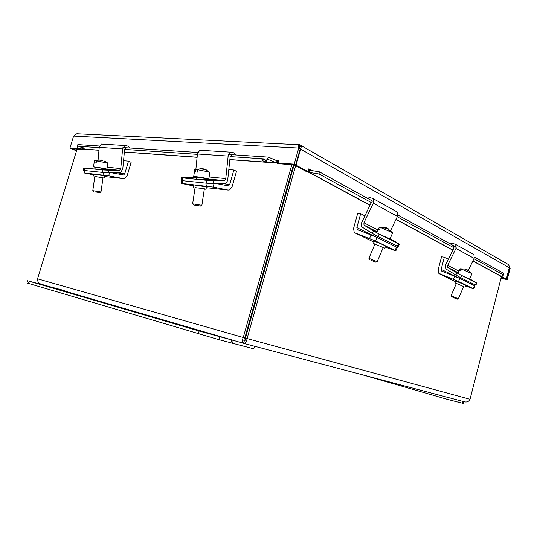 <?xml version="1.0" encoding="UTF-8"?>
<svg xmlns="http://www.w3.org/2000/svg" width="537" height="537" viewBox="0 0 537 537"><rect width="100%" height="100%" fill="white"/><g stroke="black" fill="none" stroke-linecap="round" stroke-linejoin="round"><path stroke-width="0.81" d="M249.208 324.717L248.604 324.549M245.973 336.222L245.369 336.055L245.966 336.249M244.704 340.914L243.919 340.693M467.727 270.359L467.881 270.004L469.036 271.004L466.646 269.446L464.445 268.963L461.558 269.158L460.773 270.977L459.598 270.608L460.384 268.789L465.445 269.111M466.572 269.621L466.989 269.802M460.384 268.789L459.954 268.755L457.927 273.461M468.633 278.784L469.647 279.018L471.969 273.655L461.558 269.158M452.866 297.35L457.282 299.156L452.866 297.35M457.302 299.149L458.363 298.753L451.067 295.706M467.284 278.106L465.613 277.206M469.647 279.018L461.176 275.253M474.95 285.973L474.493 285.691L473.204 288.658L473.674 288.926L465.559 285.859M458.511 281.482L459.826 278.428L441.501 271.004L441.179 269.332L444.361 257.21L441.568 256.787L438.111 269.923L438.769 273.286L458.511 281.482L473.204 288.658M456.322 283.523L455 282.845L455.779 281.046L465.834 285.214M459.826 278.428L474.493 285.691M455 282.845L463.632 286.55M444.361 257.21L448.395 259.304M469.714 278.864L476.937 283.153L476.44 282.939L475.258 284.932L475.755 285.14L476.937 283.153M450.207 243.838L452.825 243.368L455.779 244.489L455.953 248.45L447.663 265.359L447.811 267.433L456.974 272.91L455.765 274.964L460.612 277.642L461.82 275.588L476.44 282.939M460.612 277.642L475.258 284.932M461.82 275.588L456.974 272.91M469.667 278.978L472.459 280.676L466.72 277.824M468.304 270.272L474.151 258.418L473.956 254.578L471.889 253.43M455.765 274.964L445.985 269.003L445.69 264.842L453.819 248.242L453.725 246.255M387.801 228.97L387.983 228.54L388.996 229.608M389.023 229.541L386.499 227.869L381.599 227.258L380.424 227.433L379.525 229.534L378.424 229.232L379.317 227.138L384.962 227.433M387.224 228.453L387.848 228.856M386.445 228.259L386.788 228.4M379.317 227.138L376.685 232.743M389.224 238.858L390.01 238.992L392.661 232.803L380.424 227.433M371.235 260.331L375.86 262.217L371.235 260.331M383.304 247.389L377.155 261.774L368.885 258.297L375.021 243.926M387.352 237.918L385.076 236.703M390.01 238.992L379.699 234.333M395.803 250.94L397.266 247.53L396.521 247.087L395.057 250.511L395.803 250.94L385.284 247.047M375.491 240.959L377.001 237.421L357.145 229.487L356.863 227.601L360.656 213.679L357.696 213.33L353.581 228.413L354.165 232.206L355.346 233.071L375.491 240.959L395.057 250.511M374.886 244.248L373.396 243.436L374.282 241.361C374.182 240.938 386.116 245.933 385.68 246.127L384.794 248.201L383.163 247.711M377.001 237.421L396.521 247.087M373.396 243.436L384.794 248.201M360.656 213.679L364.885 215.881M390.171 238.623L399.488 244.214L398.696 243.879L397.367 246.188L398.165 246.523L399.488 244.221M367.328 198.22L370.134 197.562L373.255 198.697L373.309 203.187L363.905 222.795L363.992 225.151L373.591 230.977L372.235 233.373L377.867 236.488L379.229 234.098L398.696 243.879M377.867 236.488L397.367 246.188M379.229 234.098L373.591 230.977M390.09 238.817L394.306 241.348L386.533 237.502M390.5 230.782L397.44 216.404L397.346 212.068L395.172 210.86M372.235 233.373L361.992 227.017C361.086 225.688 361.025 224.11 361.81 222.291L371.033 203.046L371 200.798M108.669 170.229L102.789 169.927L102.748 172.424L108.622 172.726L108.669 170.229L119.576 170.31L120.771 168.551L122.604 148.93L124.792 145.527L128.028 146.111L130.102 148.024M83.624 170.383L84.269 170.511L84.309 168.074L102.789 169.927M93.478 174.814L83.92 172.914L84.262 170.511L102.748 172.424M96.022 168.108L83.658 167.98L83.618 170.404M84.309 168.074L83.658 167.98M104.252 169.215L111.824 170.001L96.982 169.081M104.037 144.231L101.379 144.064L99.231 147.353L98.096 159.825M125.665 148.205L124.564 149.917L122.758 169.162L120.355 172.692L108.622 172.726M102.728 160.55L101.439 159.979L98.727 160.08L96.445 160.885L96.15 162.946L94.7 162.805L94.995 160.751L99.976 159.925M101.01 160.16L101.782 160.274M94.995 160.751L94.384 160.832M106.944 169.061L107.803 163.087L96.445 160.885M94.848 191.85L99.895 192.622L94.848 191.85M100.969 191.964L92.787 190.642L93.485 191.581M104.165 169.793L104.326 168.672L96.136 167.309M104.299 168.893L106.937 169.115L104.225 168.383L93.525 166.826L96.103 167.537M83.92 172.914L108.857 175.847L109.353 172.397L123.651 174.968L124.772 173.673L128.511 161.147L131.149 162.308L127.094 175.881L124.832 178.479L123.322 178.606L108.857 175.847M93.586 174.075L104.856 175.921L104.567 177.915M94.821 176.478L103.01 177.814M123.55 160.724L128.511 161.147M213.357 180.66L206.617 180.318L206.51 183.184L213.249 183.526L213.357 180.66L224.513 180.62L225.775 178.586L228.151 156.072L230.467 152.146L233.749 152.79L235.817 154.965M182.238 177.875L181.184 177.707L181.09 180.479L182.144 180.66L182.238 177.875L206.617 180.318M182.144 180.66L206.51 183.184M194.736 176.995L193.414 177.74L181.184 177.707M205.778 179.244L215.639 180.304L197.978 179.15M202.442 150.394L199.724 150.219L197.441 153.991L195.844 169.598M231.293 155.213L230.125 157.18L227.789 179.264C227.513 181.264 226.661 182.62 225.245 183.339L213.249 183.526M204.228 169.162L206.322 170.189M206.369 169.92L202.899 168.685L199.61 168.974L197.777 169.773L197.421 172.142L195.528 171.961L195.877 169.598L200.979 168.678M201.241 168.967L203.456 169.262M195.877 169.598L194.73 169.699M208.826 179.029L209.86 172.155L197.777 169.773M194.622 205.168L200.616 206.074L194.622 205.168M204.355 188.749L201.872 205.302L192.649 203.845L195.126 187.272M205.678 179.915L205.879 178.593L196.649 177.103M205.832 178.902L208.819 179.076L206.47 178.365C200.153 177.143 195.898 176.552 193.703 176.586L196.602 177.411M193.548 185.93L181.338 183.392L213.411 187.104L214.008 183.144L228.547 185.896L229.722 184.406L233.857 170.014L236.508 171.316L232.038 186.903L229.661 189.91L228.124 190.071L213.411 187.104M193.709 184.869L206.409 186.903L206.06 189.192M195.072 187.635L203.926 188.662L206.06 189.225L204.302 189.111M228.809 169.585L233.857 170.014M278.327 221.069L277.757 220.814M276.562 225.077L277.132 225.325M301.049 146.863L298.606 145.467M294.209 164.154L278.032 162.993L279.508 163.778L295.686 164.946L294.209 164.154L298.733 148.058L298.8 144.728L299.552 144.634L299.223 145.816M299.29 146.93L300.196 148.89L295.686 164.946M80.805 148.944L80.684 149.36L71.394 148.682L69.944 148.064L73.603 136.089L76.831 133.76L298.8 144.728M300.136 149.085L300.586 149.111L301.277 146.89L301.103 145.567L299.552 144.634M300.196 148.89L298.733 148.058L73.603 136.089M507.264 279.529L510.15 268.218L509.445 267.815L506.552 279.139L507.264 279.529L500.934 278.495M294.41 164.859L296.082 165.161L300.586 149.111L509.251 267.708L506.357 279.039L504.874 278.797L498.893 275.562L498.987 275.186M296.082 165.161L308.01 171.625L306.291 171.491L294.357 165.04M80.342 133.935L79.207 133.881M501.001 278.24L506.552 279.139M71.83 148.715L72.79 148.783M71.79 148.85L76.516 150.87M72.75 148.924L76.61 150.575M505.968 263.143L508.304 264.486L509.036 265.761L509.251 267.708M506.357 279.039L501.303 276.3M500.39 275.803L498.893 275.562M308.01 171.625L308.782 168.86L311.997 170.618M276.877 161.523L277.166 160.852L277.777 161.006L277.307 163.275L276.293 162.879L276.877 161.523M99.553 146.017L77.858 144.594L77.086 146.165L78.55 148.937L98.969 150.246M500.84 276.313L503.746 275.011L503.887 273.387L474.533 257.23M309.775 171.001L309.567 172.464L308.493 172.256L309.278 170.088L309.876 170.276L309.775 171.001M83.624 147.937L84.363 148.91C82.389 148.608 81.1 147.91 80.496 146.796L83.624 147.937M266.325 160.744L266.835 161.798C264.392 161.879 262.768 161.08 261.955 159.408C263.023 159.039 264.479 159.482 266.325 160.744M309.876 170.276L319.34 171.813L319.045 173.995L309.567 172.464L370.006 205.194M229.87 159.549L276.293 162.879L267.399 159.12L268.278 157.099L277.166 160.852M309.278 170.088L308.788 168.866M307.426 171.578L308.493 172.256M277.777 161.006L278.81 160.221L278.032 162.993M277.307 163.275L278.528 163.255M122.939 147.554L197.804 152.468M228.527 154.488L268.278 157.099M77.086 146.165L99.204 147.668M124.671 149.4L197.401 154.354M230.239 156.589L267.399 159.12M319.34 171.813L373.779 201.771M397.89 215.042L456.356 247.221M319.045 173.995L371.228 202.536M397.259 216.773L453.987 247.792M473.99 258.733L503.746 275.011M278.81 160.221L275.085 159.972M78.167 148.655L69.944 148.064M276.783 226.574L276.213 226.319M243.489 343.318L41 284.14C38.543 283.2 37.389 281.422 37.55 278.817L77.059 149.098M291.86 164.671L243.254 337.498C241.925 340.653 242.033 342.599 243.57 343.338C245.369 343.526 246.543 341.941 247.087 338.572L295.625 165.725M243.57 343.338L244.207 341.062C243.597 340.706 243.805 339.666 244.838 337.934L293.504 164.792M501.35 276.891L470.016 399.3C468.915 401.461 467.143 402.32 464.7 401.884L243.664 343.365M244.241 341.069L244.207 341.062C244.986 341.096 245.396 340.109 245.443 338.102L294.128 164.839M245.443 338.102L470.016 399.3M244.838 337.934L37.55 278.817M254.538 346.244L253.813 348.835L232.467 343.264L233.28 340.391L199.113 331.007L29.186 281.207L64.4 290.577M26.957 282.959L218.854 339.653L230.85 342.781L231.662 339.914M230.85 342.781L232.467 343.264M38.805 283.798L46.135 285.859L38.805 283.798M202.409 331.685L212.33 334.497L202.409 331.685M447.294 397.273L446.797 399.192L457.866 402.079L458.35 400.199M457.873 402.045L463.397 403.462L463.861 401.656M361.515 374.564L446.797 399.192M439.904 274.092L455.51 281.663M454.725 276.26L453.403 279.314M441.179 269.332L457.209 277.26M448.2 267.768L458.209 272.816M447.663 265.359L458.947 271.091M455.953 248.45L474.151 258.418M355.346 233.071L373.967 242.106M371.08 234.897L369.57 238.441M356.863 227.601L373.826 235.998M364.395 225.513L377.048 231.89M363.905 222.795L377.894 229.903M373.309 203.187L397.44 216.404M104.285 168.96L119.019 170.41M104.312 169.215L104.299 169.806M107.205 167.255L120.771 168.551M99.231 147.353L122.604 148.93M103.386 172.484L103.03 174.934M104.762 176.579L123.322 178.606M84.564 172.948L84.906 170.578M116.724 172.847L124.772 173.673M193.414 177.74L196.508 178.042M205.825 178.962L223.942 180.741M209.135 176.995L225.775 178.586M197.441 153.991L228.151 156.072M207.161 183.251L206.738 186.057M206.289 187.682L228.124 190.071M182.392 183.446L182.795 180.727M221.533 183.567L229.722 184.406M301.277 146.89L299.203 146.762M396.044 219.291L452.913 250.088M472.916 260.922L501.31 276.3M78.174 148.668L98.976 150.159M124.369 151.978L197.113 157.2M275.917 227.366L276.488 227.614M275.89 229.749L275.32 229.5M218.854 339.653L219.68 336.739M198.281 333.92L199.113 331.007M28.495 283.476L29.186 281.207M462.182 403.166L462.652 401.34M471.466 273.313L469.016 270.977M467.405 270.004L464.445 268.963M451.55 296.733L451.161 295.766M459.189 276.897L458.746 277.924M456.43 283.288L451.067 295.699M466.27 280.462L465.854 281.415M463.74 286.315L458.363 298.753M473.674 288.926L474.956 285.959M465.841 285.194L465.069 287M441.501 271.004L443.253 271.863M447.811 267.433L458.256 272.702M455.779 244.489L473.956 254.578M391.909 232.252L388.399 229.225M387.412 228.688L381.599 227.258M375.907 262.204L377.008 261.741M369.436 259.478L369 258.371M378.135 236.622L377.659 237.743M386.19 240.63L385.72 241.737M357.145 229.487L358.984 230.393M363.992 225.151L377.102 231.762M373.255 198.697L397.346 212.068M106.957 169.074L119.576 170.31M101.379 144.064L124.792 145.527M107.494 162.886L104.373 161.04M102.56 160.442L98.727 160.08M99.936 192.595L100.795 191.951M96.143 167.275L95.861 169.236M94.861 176.203L92.787 190.642M103.05 177.546L100.976 191.951M94.391 160.764L93.525 166.826M93.592 174.035L93.297 176.069M121.248 174.713L123.651 174.968M193.985 177.619L196.535 177.868M208.812 179.076L224.513 180.62M199.724 150.219L230.467 152.146M209.014 171.759C206.221 169.739 203.087 168.813 199.61 168.974M200.663 206.033L201.623 205.302M193.488 204.912L192.743 203.892M196.649 177.069L196.32 179.284M194.743 169.638L193.703 176.586M181.338 183.392L181.748 180.613M193.716 184.829L193.367 187.158M226.104 185.641L228.547 185.896M300.069 148.668L299.028 145.728M301.109 145.561L508.304 264.479M309.601 170.202L308.876 169.806M499.793 275.622L472.855 261.042M452.852 250.215L395.977 219.432M369.939 205.342L309.084 172.404M278.267 160.972L277.334 160.905M276.568 163.013L229.863 159.657M197.099 157.301L124.362 152.072M26.944 282.992L27.635 280.737"/></g></svg>
